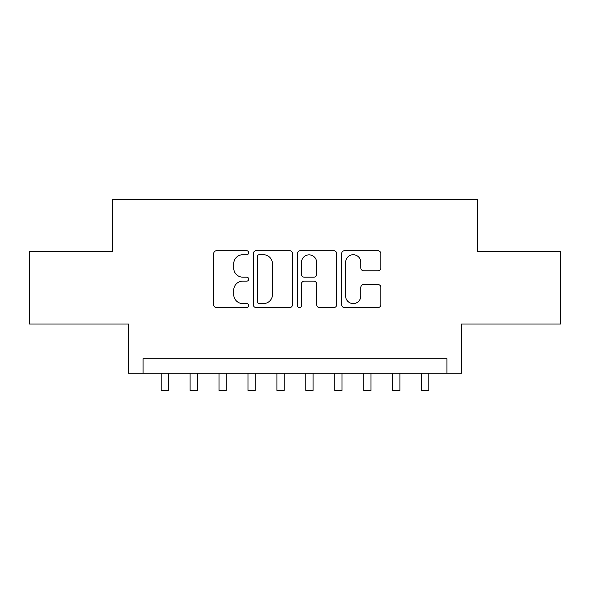 <?xml version="1.0" encoding="UTF-8"?>
<svg xmlns="http://www.w3.org/2000/svg" width="590" height="590" viewBox="0 0 590 590"><rect width="100%" height="100%" fill="white"/><g stroke="black" fill="none" stroke-linecap="round" stroke-linejoin="round"><path stroke-width="0.89" d="M248.7 252.741A1.991 1.991 0 0 0 246.716 250.75L216.537 250.75A2.839 2.839 0 0 0 213.691 253.597L213.691 304.72A2.839 2.839 0 0 0 216.537 307.56L246.716 307.56A1.991 1.991 0 0 0 248.7 305.576A1.991 1.991 0 0 0 246.716 303.584L242.807 303.584A9.086 9.086 0 0 1 233.721 294.499L233.721 290.236A9.086 9.086 0 0 1 242.807 281.142L246.716 281.142A1.991 1.991 0 0 0 248.7 279.159A1.991 1.991 0 0 0 246.716 277.167L242.807 277.167A9.086 9.086 0 0 1 233.721 268.081L233.721 263.819A9.086 9.086 0 0 1 242.807 254.732L246.716 254.732A1.991 1.991 0 0 0 248.7 252.741M378.013 270.781A2.839 2.839 0 0 0 380.852 267.934L380.852 253.597A2.839 2.839 0 0 0 378.013 250.75L344.494 250.75A2.839 2.839 0 0 0 341.654 253.597L341.654 304.72A2.839 2.839 0 0 0 344.494 307.56L378.013 307.56A2.839 2.839 0 0 0 380.852 304.72L380.852 287.396A2.839 2.839 0 0 0 378.013 284.557L363.669 284.557A2.839 2.839 0 0 0 360.829 287.396L360.829 295.988A7.596 7.596 0 0 1 353.226 303.584A7.596 7.596 0 0 1 345.629 295.988L345.629 262.329A7.596 7.596 0 0 1 353.226 254.732A7.596 7.596 0 0 1 360.829 262.329L360.829 267.934A2.839 2.839 0 0 0 363.669 270.781L378.013 270.781M446.918 373.205L461.387 373.205L461.387 324.013L560.5 324.013L560.5 251.665L477.303 251.665L477.303 199.582L112.697 199.582L112.697 251.665L29.5 251.665L29.5 324.013L128.613 324.013L128.613 373.205L446.918 373.205L446.918 358.735L143.082 358.735L143.082 373.205M292.515 253.597A2.839 2.839 0 0 0 289.675 250.75L256.156 250.75A2.839 2.839 0 0 0 253.317 253.597L253.317 304.72A2.839 2.839 0 0 0 256.156 307.56L289.675 307.56A2.839 2.839 0 0 0 292.515 304.72L292.515 253.597M300.325 250.75L333.844 250.75A2.839 2.839 0 0 1 336.683 253.597L336.683 304.72A2.839 2.839 0 0 1 333.844 307.56L319.5 307.56A2.839 2.839 0 0 1 316.66 304.72L316.66 283.989A2.839 2.839 0 0 0 313.821 281.142L304.3 281.142A2.839 2.839 0 0 0 301.461 283.989L301.461 305.576A1.991 1.991 0 0 1 299.477 307.56A1.991 1.991 0 0 1 297.485 305.576L297.485 253.597A2.839 2.839 0 0 1 300.325 250.75M259.283 254.732A1.991 1.991 0 0 0 257.292 256.716L257.292 301.593A1.991 1.991 0 0 0 259.283 303.584L263.398 303.584A9.086 9.086 0 0 0 272.492 294.499L272.492 263.819A9.086 9.086 0 0 0 263.398 254.732L259.283 254.732M316.66 262.469A7.596 7.596 0 0 0 309.057 254.873A7.596 7.596 0 0 0 301.461 262.469L301.461 274.328A2.839 2.839 0 0 0 304.3 277.167L313.821 277.167A2.839 2.839 0 0 0 316.66 274.328L316.66 262.469M161.166 373.205L161.166 390.418L168.401 390.418L168.401 373.205M190.105 373.205L190.105 390.418L197.333 390.418L197.333 373.205M219.038 373.205L219.038 390.418L226.272 390.418L226.272 373.205M247.977 373.205L247.977 390.418L255.212 390.418L255.212 373.205M276.917 373.205L276.917 390.418L284.151 390.418L284.151 373.205M305.849 373.205L305.849 390.418L313.084 390.418L313.084 373.205M334.788 373.205L334.788 390.418L342.023 390.418L342.023 373.205M363.728 373.205L363.728 390.418L370.963 390.418L370.963 373.205M392.667 373.205L392.667 390.418L399.895 390.418L399.895 373.205M421.599 373.205L421.599 390.418L428.834 390.418L428.834 373.205"/></g></svg>
